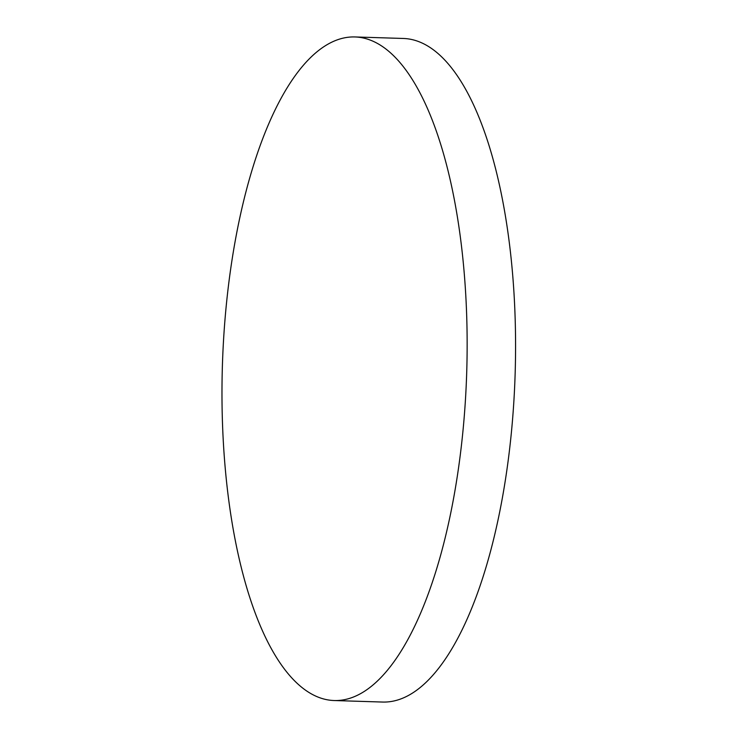 <?xml version="1.0" encoding="UTF-8"?>
<svg xmlns="http://www.w3.org/2000/svg" width="739" height="739" viewBox="0 0 739 739"><rect width="100%" height="100%" fill="white"/><g stroke="black" fill="none" stroke-linecap="round" stroke-linejoin="round"><path stroke-width="1.11" d="M372.659 41.07A331.959 122.203 91.8 0 1 465.616 396.852A331.959 122.203 91.8 0 1 334.204 700.535A331.959 122.203 91.8 0 1 316.468 696.424A331.959 122.203 91.8 0 1 223.511 340.642A331.959 122.203 91.8 0 1 354.923 36.95A331.959 122.203 91.8 0 1 372.659 41.07M354.923 36.95L403.346 38.465A331.959 122.203 91.8 0 1 421.073 42.576A331.959 122.203 91.8 0 1 512.303 422.496A331.959 122.203 91.8 0 1 382.626 702.05L334.204 700.535"/></g></svg>
